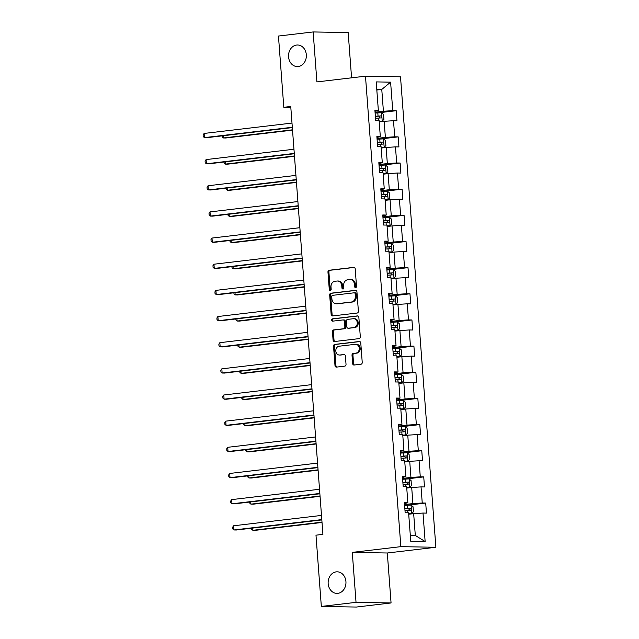 <?xml version="1.0" encoding="UTF-8"?>
<svg xmlns="http://www.w3.org/2000/svg" width="639" height="639" viewBox="0 0 639 639"><rect width="100%" height="100%" fill="white"/><g stroke="black" fill="none" stroke-linecap="round" stroke-linejoin="round"><path stroke-width="0.96" d="M355.651 287.606A1.158 0.958 -89 0 0 356.514 286.336L355.204 268.851A1.653 1.366 -89 0 0 353.718 267.366L329.197 270.257A1.653 1.366 -89 0 0 327.959 272.062L329.277 289.547A1.158 0.958 -89 0 0 331.178 289.323L331.01 287.063A5.288 4.377 -89 0 1 334.972 281.28L337.017 281.04A5.288 4.377 -89 0 1 337.504 281.016A5.288 4.377 -89 0 1 341.769 285.793L341.945 288.053A1.158 0.958 -89 0 0 343.846 287.83L343.678 285.569A5.288 4.377 -89 0 1 347.64 279.786L349.685 279.547A5.288 4.377 -89 0 1 350.172 279.523A5.288 4.377 -89 0 1 354.437 284.299L354.613 286.568A1.158 0.958 -89 0 0 355.651 287.606M336.242 571.865A10.783 8.914 -89 0 0 328.134 583.04A10.783 8.914 -89 0 0 336.857 593.375A10.783 8.914 -89 0 0 337.855 593.327A10.783 8.914 -89 0 0 345.963 582.153A10.783 8.914 -89 0 0 337.24 571.817A10.783 8.914 -89 0 0 336.242 571.865M296.632 45.057A10.783 8.914 -89 0 0 288.524 56.24A10.783 8.914 -89 0 0 297.247 66.576A10.783 8.914 -89 0 0 298.245 66.52A10.783 8.914 -89 0 0 306.353 55.345A10.783 8.914 -89 0 0 297.622 45.01A10.783 8.914 -89 0 0 296.632 45.057M352.632 363.543A1.653 1.366 -89 0 0 354.118 365.029L360.995 364.222A1.653 1.366 -89 0 0 362.233 362.417L360.779 342.991A1.653 1.366 -89 0 0 359.294 341.506L334.772 344.397A1.653 1.366 -89 0 0 333.534 346.202L334.996 365.628A1.653 1.366 -89 0 0 336.481 367.113L344.788 366.131A1.653 1.366 -89 0 0 346.026 364.326L345.403 356.011A1.653 1.366 -89 0 0 343.918 354.525L339.796 355.012A4.425 3.658 -89 0 1 339.389 355.036A4.425 3.658 -89 0 1 335.81 350.795A4.425 3.658 -89 0 1 339.133 346.21L355.276 344.309A4.425 3.658 -89 0 1 355.683 344.285A4.425 3.658 -89 0 1 359.262 348.527A4.425 3.658 -89 0 1 355.939 353.111L353.247 353.431A1.653 1.366 -89 0 0 352.009 355.236L352.632 363.543L353.583 363.559A1.653 1.366 -89 0 0 354.533 364.981M352.281 552.384L356.035 602.345L321.337 606.435L356.37 607.05L391.068 602.96L387.306 552.999L435.878 547.272L400.853 546.657L352.281 552.384L387.306 552.999M351.578 77.83L348.175 32.565L313.15 31.95L316.904 81.912L365.476 76.185L400.853 546.657M313.15 31.95L278.452 36.04L283.812 107.296L290.817 107.424M321.337 606.435L315.986 535.178L322.919 534.364L290.745 106.481L283.812 107.296M357.153 313.038A1.653 1.366 -89 0 0 358.391 311.233L356.929 291.807A1.653 1.366 -89 0 0 355.444 290.33L330.922 293.213A1.653 1.366 -89 0 0 329.684 295.026L331.146 314.444A1.653 1.366 -89 0 0 332.631 315.93L357.153 313.038M358.854 317.399L360.316 336.825A1.653 1.366 -89 0 1 359.078 338.63L334.556 341.522A1.653 1.366 -89 0 1 333.071 340.036L332.448 331.721A1.653 1.366 -89 0 1 333.686 329.916L343.63 328.742A1.653 1.366 -89 0 0 344.868 326.936L344.453 321.425A1.653 1.366 -89 0 0 342.967 319.939L332.615 321.161A1.158 0.958 -89 0 1 332.44 318.853L357.369 315.914A1.653 1.366 -89 0 1 358.854 317.399M435.878 547.272L400.509 76.8L365.476 76.185M425.702 503.053L422.243 502.997L421.037 486.902L424.488 486.958L423.737 476.902L420.278 476.838L419.072 460.743L422.523 460.799L421.764 450.743L418.313 450.679L417.099 434.584L420.558 434.648L419.799 424.584L416.348 424.528L415.134 408.433L418.593 408.489L417.834 398.432L414.376 398.369L413.169 382.274L416.628 382.338L415.869 372.273L412.411 372.217L411.204 356.123L414.655 356.179L413.904 346.122L410.446 346.058L409.232 329.964L412.69 330.02L411.931 319.963L408.481 319.899L407.267 303.805L410.725 303.868L409.966 293.804L406.516 293.748L405.302 277.653L408.76 277.709L408.001 267.653L404.543 267.589L403.337 251.494L406.787 251.558L406.037 241.494L402.578 241.438L401.372 225.343L404.822 225.399L404.072 215.343L400.613 215.279L399.399 199.184L402.858 199.24L402.099 189.184L398.648 189.12L397.434 173.025L400.893 173.089L400.134 163.025L396.675 162.969L395.469 146.874L398.928 146.93L398.169 136.874L394.71 136.81L393.504 120.715L396.955 120.779L396.204 110.715L392.745 110.659L390.605 82.151L376.211 81.904L378.352 110.403L374.901 110.347L375.652 120.404L379.111 120.467L380.317 136.562L376.866 136.498L377.625 146.563L381.076 146.619L382.29 162.713L378.831 162.657L379.59 172.714L383.041 172.778L384.255 188.872L380.796 188.809L381.555 198.873L385.013 198.929L386.22 215.031L382.761 214.968L383.52 225.032L386.978 225.088L388.185 241.183L384.734 241.127L385.485 251.183L388.943 251.247L390.157 267.342L386.699 267.278L387.458 277.342L390.908 277.398L392.122 293.493L388.664 293.437L389.423 303.493L392.873 303.557L394.087 319.652L390.629 319.588L391.387 329.652L394.846 329.708L396.052 345.811L392.602 345.747L393.352 355.811L396.811 355.867L398.017 371.962L394.567 371.906L395.317 381.962L398.776 382.026L399.99 398.121L396.531 398.057L397.29 408.121L400.741 408.177L401.955 424.272L398.496 424.216L399.255 434.272L402.714 434.336L403.92 450.431L400.461 450.367L401.22 460.431L404.679 460.487L405.885 476.59L402.434 476.526L403.185 486.583L406.644 486.646L407.858 502.741L404.399 502.685L405.158 512.742L408.609 512.805L410.757 541.305L425.143 541.56L423.002 513.053L426.461 513.117L425.702 503.053L407.642 505.185M406.747 488.068L411.7 487.485L412.906 503.58L404.543 504.57M404.471 503.652L407.858 502.741M412.906 503.58L422.243 502.997M411.7 487.485L421.037 486.902M404.783 461.917L409.727 461.334L410.941 477.429L402.57 478.411M402.506 477.501L405.885 476.59M410.941 477.429L420.278 476.838M409.727 461.334L419.072 460.743M402.818 435.758L407.762 435.175L408.976 451.27L400.605 452.26M400.541 451.342L403.92 450.431M408.976 451.27L418.313 450.679M407.762 435.175L417.099 434.584M400.853 409.599L405.797 409.016L407.011 425.111L398.64 426.101M398.568 425.183L401.955 424.272M407.011 425.111L416.348 424.528M405.797 409.016L415.134 408.433M398.888 383.448L403.832 382.865L405.038 398.96L396.675 399.942M396.603 399.032L399.99 398.121M405.038 398.96L414.376 398.369M403.832 382.865L413.169 382.274M396.915 357.289L401.867 356.706L403.073 372.801L394.71 373.791M394.638 372.872L398.017 371.962M403.073 372.801L412.411 372.217M401.867 356.706L411.204 356.123M394.95 331.138L399.894 330.555L401.108 346.65L392.737 347.632M392.673 346.721L396.052 345.811M401.108 346.65L410.446 346.058M399.894 330.555L409.232 329.964M392.985 304.979L397.929 304.396L399.143 320.49L390.772 321.481M390.709 320.562L394.087 319.652M399.143 320.49L408.481 319.899M397.929 304.396L407.267 303.805M391.02 278.82L395.964 278.237L397.17 294.339L388.808 295.322M388.736 294.403L392.122 293.493M397.17 294.339L406.516 293.748M395.964 278.237L405.302 277.653M389.047 252.669L393.999 252.085L395.206 268.18L386.843 269.163M386.771 268.252L390.157 267.342M395.206 268.18L404.543 267.589M393.999 252.085L403.337 251.494M387.082 226.51L392.026 225.926L393.241 242.021L384.87 243.012M384.806 242.093L388.185 241.183M393.241 242.021L402.578 241.438M392.026 225.926L401.372 225.343M385.117 200.358L390.062 199.775L391.276 215.87L382.905 216.853M382.841 215.942L386.22 215.031M391.276 215.87L400.613 215.279M390.062 199.775L399.399 199.184M383.152 174.199L388.097 173.616L389.311 189.711L380.94 190.702M380.868 189.783L384.255 188.872M389.311 189.711L398.648 189.12M388.097 173.616L397.434 173.025M381.187 148.04L386.132 147.457L387.338 163.56L378.975 164.542M378.903 163.632L382.29 162.713M387.338 163.56L396.675 162.969M386.132 147.457L395.469 146.874M379.215 121.889L384.167 121.306L385.373 137.401L377.01 138.383M376.938 137.473L380.317 136.562M385.373 137.401L394.71 136.81M384.167 121.306L393.504 120.715M376.818 90.027L381.771 89.444L383.408 111.242L375.037 112.232M374.973 111.314L378.352 110.403M383.408 111.242L392.745 110.659M376.77 89.364L381.771 89.444L390.605 82.151M356.035 602.345L391.068 602.96M410.31 535.354L415.302 535.442L413.665 513.644L408.72 514.227M415.302 535.442L425.143 541.56M413.665 513.644L423.002 513.053M378.144 112.847L396.204 110.715M380.109 138.998L398.169 136.874M382.074 165.158L400.134 163.025M384.047 191.317L402.099 189.184M386.012 217.468L404.072 215.343M387.977 243.627L406.037 241.494M389.942 269.778L408.001 267.653M391.915 295.937L409.966 293.804M393.88 322.096L411.931 319.963M395.845 348.247L413.904 346.122M397.809 374.406L415.869 372.273M399.774 400.557L417.834 398.432M401.747 426.716L419.799 424.584M403.712 452.867L421.764 450.743M405.677 479.026L423.737 476.902M356.019 287.462A1.158 0.958 -89 0 1 355.556 286.584L355.388 284.315A5.288 4.377 -89 0 0 351.123 279.539L350.172 279.523M337.504 281.016L338.454 281.032A5.288 4.377 -89 0 1 342.72 285.809L342.887 288.077A1.158 0.958 -89 0 0 343.351 288.956M354.254 267.429L330.147 270.273A1.653 1.366 -89 0 0 328.901 272.078L330.219 289.571A1.158 0.958 -89 0 0 330.683 290.449M355.979 290.394L331.873 293.229A1.653 1.366 -89 0 0 330.635 295.042L332.088 314.46A1.653 1.366 -89 0 0 333.047 315.882M355.156 293.844A1.158 0.958 -89 0 0 354.118 292.806L332.592 295.346A1.158 0.958 -89 0 0 331.729 296.608L331.905 298.996A5.288 4.377 -89 0 0 336.17 303.773A5.288 4.377 -89 0 0 336.665 303.749L351.37 302.015A5.288 4.377 -89 0 0 355.34 296.232L355.156 293.844L356.107 293.86A1.158 0.958 -89 0 0 355.06 292.822L354.333 292.814M336.17 303.773L337.12 303.789A5.288 4.377 -89 0 0 337.608 303.765L336.665 303.749M356.107 293.86L356.282 296.248A5.288 4.377 -89 0 1 352.321 302.031L337.608 303.765M343.91 319.955A1.653 1.366 -89 0 1 345.395 321.441L345.811 326.952A1.653 1.366 -89 0 1 344.573 328.758L334.628 329.932A1.653 1.366 -89 0 0 333.39 331.737L334.013 340.052A1.653 1.366 -89 0 0 334.964 341.474M357.904 315.986L333.382 318.869A1.158 0.958 -89 0 0 333.111 321.097M353.942 327.527A4.425 3.658 -89 0 0 357.273 322.943A4.425 3.658 -89 0 0 353.694 318.701A4.425 3.658 -89 0 0 353.279 318.725L347.592 319.396A1.653 1.366 -89 0 0 346.354 321.201L346.769 326.713A1.653 1.366 -89 0 0 348.255 328.198L354.893 327.543A4.425 3.658 -89 0 0 358.215 322.959A4.425 3.658 -89 0 0 354.637 318.717L353.694 318.701M348.902 328.206A1.653 1.366 -89 0 0 349.206 328.214L348.255 328.198M354.893 327.543L349.206 328.214M355.683 344.285L356.634 344.301A4.425 3.658 -89 0 1 360.212 348.543A4.425 3.658 -89 0 1 356.882 353.127L354.198 353.447A1.653 1.366 -89 0 0 352.952 355.252L353.583 363.559M339.389 355.036L340.331 355.052A4.425 3.658 -89 0 0 340.739 355.028L339.796 355.012M344.453 354.597L340.739 355.028M359.829 341.577L335.715 344.413A1.653 1.366 -89 0 0 334.477 346.218L335.938 365.644A1.653 1.366 -89 0 0 336.889 367.066M379.175 121.338L382.154 121.09L383.919 119.453L383.544 114.421L381.523 112.712L375.101 113.079M382.154 121.09L379.167 121.202M223.203 135.74L223.37 137.96L225.735 138L292.526 130.124M375.492 118.271L381.028 117.911C381.938 117.233 381.882 116.562 380.876 115.907L375.341 116.258M375.357 116.402L378.879 116.138L379.846 117.496M222.1 135.867L222.18 136.93L223.37 137.96L292.502 129.813M292.311 127.273L204.432 137.625L204.121 133.439L291.999 123.079M292.335 127.584L206.804 137.673L204.432 137.625L203.242 136.594L203.122 134.917L204.121 133.439M381.14 147.497L384.119 147.25L385.884 145.604L385.509 140.572L383.488 138.863L377.074 139.23M384.119 147.25L381.132 147.361M225.168 161.891L225.335 164.111L227.7 164.159L294.491 156.283M377.457 144.43L382.993 144.071C383.903 143.384 383.855 142.721 382.841 142.058L377.314 142.417M377.322 142.553L380.844 142.297L381.81 143.655M224.065 162.018L224.145 163.081L225.335 164.111L294.467 155.964M383.112 173.656L386.084 173.409L387.849 171.763L387.474 166.731L385.453 165.022L379.039 165.389M386.084 173.409L383.096 173.512M227.133 188.05L227.3 190.27L229.673 190.31L296.464 182.434M379.43 170.581L384.966 170.23C385.868 169.543 385.82 168.872 384.814 168.217L379.278 168.576M379.286 168.712L382.817 168.448L383.775 169.814M226.038 188.178L226.118 189.24L227.3 190.27L296.44 182.123M294.275 153.424L206.397 163.784L206.085 159.59L293.964 149.23M294.299 153.743L208.769 163.824L206.397 163.784L205.215 162.753L205.087 161.076L206.085 159.59M296.248 179.583L208.37 189.943L208.05 185.749L295.929 175.39M296.272 179.894L210.734 189.983L208.37 189.943L207.18 188.904L207.052 187.227L208.05 185.749M385.077 199.807L388.049 199.56L389.822 197.914L389.439 192.89L387.418 191.181L381.004 191.54M388.049 199.56L385.069 199.672M229.105 214.201L229.273 216.429L231.637 216.469L298.429 208.594M381.395 196.74L386.93 196.381C387.833 195.702 387.785 195.031 386.779 194.368L381.243 194.727M381.251 194.863L384.782 194.607L385.74 195.965M228.003 214.337L228.083 215.391L229.273 216.429L298.405 208.274M387.042 225.966L390.014 225.719L391.787 224.073L391.403 219.041L389.383 217.332L382.969 217.699M390.014 225.719L387.034 225.823M231.07 240.36L231.238 242.58L233.602 242.62L300.394 234.753M383.36 222.899L388.895 222.54C389.806 221.853 389.75 221.182 388.744 220.527L383.208 220.886M383.216 221.022L386.747 220.759L387.713 222.124M229.968 240.488L230.048 241.55L231.238 242.58L300.37 234.433M389.007 252.117L391.987 251.87L393.752 250.232L393.376 245.2L391.356 243.491L384.934 243.858M391.987 251.87L388.999 251.982M233.035 266.519L233.203 268.739L235.567 268.779L302.359 260.904M385.325 249.05L390.86 248.691C391.771 248.012 391.715 247.341 390.709 246.686L385.173 247.037M385.189 247.181L388.712 246.918L389.678 248.275M231.933 266.647L232.013 267.709L233.203 268.739L302.335 260.592M298.213 205.734L210.335 216.094L210.015 211.9L297.894 201.549M298.237 206.054L212.699 216.134L210.335 216.094L209.145 215.063L209.017 213.386L210.015 211.9M300.178 231.893L212.3 242.253L211.988 238.059L299.867 227.7M300.202 232.213L214.664 242.293L212.3 242.253L211.11 241.222L210.982 239.545L211.988 238.059M302.143 258.044L214.265 268.404L213.953 264.219L301.832 253.859M302.167 258.364L216.637 268.452L214.265 268.404L213.075 267.374L212.955 265.696L213.953 264.219M390.98 278.277L393.951 278.029L395.717 276.383L395.341 271.351L393.32 269.642L386.907 270.009M393.951 278.029L390.964 278.141M235 292.67L235.168 294.891L237.54 294.938L304.324 287.063M387.298 275.209L392.833 274.85C393.736 274.163 393.688 273.5 392.681 272.837L387.146 273.196M387.154 273.332L390.685 273.077L391.643 274.435M233.898 292.798L233.978 293.86L235.168 294.891L304.3 286.743M304.108 284.203L216.23 294.563L215.918 290.37L303.797 280.01M304.132 284.523L218.602 294.603L216.23 294.563L215.047 293.533L214.92 291.855L215.918 290.37M392.945 304.436L395.916 304.188L397.682 302.543L397.306 297.51L395.285 295.801L388.871 296.169M395.916 304.188L392.929 304.292M236.965 318.829L237.133 321.05L239.505 321.09L306.297 313.214M389.263 301.36L394.798 301.009C395.701 300.322 395.653 299.651 394.646 298.996L389.111 299.356M389.119 299.491L392.65 299.228L393.608 300.594M235.871 318.957L235.951 320.019L237.133 321.05L306.273 312.902M306.081 310.362L218.203 320.722L217.883 316.529L305.762 306.169M306.105 310.674L220.567 320.762L218.203 320.722L217.012 319.684L216.885 318.006L217.883 316.529M394.91 330.587L397.881 330.339L399.655 328.694L399.271 323.669L397.25 321.96L390.836 322.32M397.881 330.339L394.902 330.451M238.938 344.98L239.106 347.209L241.47 347.249L308.262 339.373M391.228 327.519L396.763 327.16C397.666 326.481 397.618 325.81 396.611 325.147L391.076 325.507M391.084 325.642L394.614 325.387L395.573 326.745M237.836 345.116L237.916 346.17L239.106 347.209L308.238 339.053M308.046 336.513L220.167 346.873L219.848 342.68L307.726 332.328M308.07 336.833L222.532 346.913L220.167 346.873L218.977 345.843L218.85 344.165L219.848 342.68M396.875 356.746L399.846 356.498L401.619 354.853L401.236 349.821L399.223 348.111L392.801 348.479M399.846 356.498L396.867 356.602M240.903 371.139L241.071 373.36L243.435 373.4L310.227 365.532M393.193 353.679L398.728 353.319C399.639 352.632 399.583 351.961 398.576 351.306L393.041 351.666M393.057 351.801L396.579 351.538L397.546 352.904M239.801 371.267L239.881 372.329L241.071 373.36L310.203 365.212M310.011 362.672L222.132 373.032L221.821 368.839L309.699 358.479M310.035 362.992L224.497 373.072L222.132 373.032L220.942 372.002L220.822 370.324L221.821 368.839M398.84 382.897L401.819 382.649L403.584 381.012L403.209 375.98L401.188 374.27L394.774 374.638M401.819 382.649L398.832 382.761M242.868 397.298L243.036 399.519L245.4 399.559L312.191 391.683M395.158 379.83L400.693 379.47C401.604 378.791 401.556 378.12 400.541 377.465L395.006 377.817M395.022 377.961L398.544 377.697L399.511 379.055M241.766 397.426L241.846 398.488L243.036 399.519L312.167 391.372M311.976 388.824L224.097 399.183L223.786 394.998L311.664 384.638M312 389.143L226.47 399.231L224.097 399.183L222.915 398.153L222.787 396.476L223.786 394.998M400.813 409.056L403.784 408.808L405.549 407.163L405.174 402.131L403.153 400.421L396.739 400.789M403.784 408.808L400.797 408.912M244.833 423.449L245.001 425.67L247.373 425.718L314.156 417.842M397.131 405.989L402.666 405.629C403.568 404.942 403.521 404.271 402.514 403.616L396.979 403.976M396.987 404.112L400.517 403.856L401.476 405.214M243.731 423.577L243.81 424.639L245.001 425.67L314.132 417.523M313.949 414.983L226.07 425.342L225.751 421.149L313.629 410.789M313.973 415.302L228.435 425.382L226.07 425.342L224.88 424.312L224.752 422.635L225.751 421.149M402.778 435.215L405.749 434.967L407.514 433.322L407.139 428.29L405.118 426.58L398.704 426.948M405.749 434.967L402.77 435.071M246.806 449.608L246.966 451.829L249.338 451.869L316.129 443.993M399.095 432.14L404.631 431.788C405.533 431.101 405.485 430.43 404.479 429.775L398.944 430.135M398.952 430.271L402.482 430.007L403.441 431.373M245.703 449.736L245.783 450.799L246.966 451.829L316.105 443.682M315.914 441.142L228.035 451.501L227.716 447.308L315.594 436.948M315.938 441.453L230.399 451.541L228.035 451.501L226.845 450.463L226.717 448.786L227.716 447.308M404.743 461.366L407.714 461.118L409.487 459.473L409.104 454.449L407.083 452.739L400.669 453.099M407.714 461.118L404.735 461.23M248.771 475.759L248.938 477.988L251.303 478.028L318.094 470.152M401.06 458.299L406.596 457.939C407.506 457.26 407.45 456.589 406.444 455.926L400.909 456.286M400.917 456.422L404.447 456.166L405.414 457.524M247.668 475.895L247.748 476.95L248.938 477.988L318.07 469.833M317.879 467.293L230 477.652L229.689 473.459L317.567 463.107M317.902 467.612L232.364 477.692L230 477.652L228.81 476.622L228.682 474.945L229.689 473.459M406.708 487.525L409.687 487.277L411.452 485.632L411.077 480.6L409.056 478.891L402.634 479.258M409.687 487.277L406.7 487.381M250.736 501.919L250.903 504.139L253.268 504.179L320.059 496.311M403.025 484.458L408.561 484.098C409.471 483.411 409.415 482.741 408.409 482.086L402.874 482.445M402.889 482.581L406.412 482.317L407.378 483.683M249.633 502.046L249.713 503.109L250.903 504.139L320.035 495.992M319.843 493.452L231.965 503.812L231.653 499.618L319.532 489.258M319.867 493.771L234.337 503.851L231.965 503.812L230.775 502.781L230.655 501.104L231.653 499.618M408.672 513.676L411.652 513.429L413.417 511.791L413.042 506.759L411.021 505.05L404.607 505.417M411.652 513.429L408.664 513.54M252.701 528.078L252.868 530.298L255.233 530.338L322.024 522.462M404.998 510.609L410.526 510.249C411.436 509.571 411.388 508.9 410.382 508.245L404.846 508.596M404.854 508.732L408.385 508.476L409.343 509.834M251.598 528.205L251.678 529.268L252.868 530.298L322 522.151M321.808 519.603L233.93 529.963L233.618 525.777L321.497 515.417M321.832 519.922L236.302 530.011L233.93 529.963L232.748 528.932L232.62 527.255L233.618 525.777M355.388 284.315L354.437 284.299M342.887 288.077L341.945 288.053M342.72 285.809L341.769 285.793M330.219 289.571L329.277 289.547M328.901 272.078L327.959 272.062M330.147 270.273L329.197 270.257M355.556 286.584L354.613 286.568M332.088 314.46L331.146 314.444M330.635 295.042L329.684 295.026M331.873 293.229L330.922 293.213M352.321 302.031L351.37 302.015M356.282 296.248L355.34 296.232M334.013 340.052L333.071 340.036M333.39 331.737L332.448 331.721M334.628 329.932L333.686 329.916M344.573 328.758L343.63 328.742M345.811 326.952L344.868 326.936M345.395 321.441L344.453 321.425M333.382 318.869L332.44 318.853M352.952 355.252L352.009 355.236M354.198 353.447L353.247 353.431M356.882 353.127L355.939 353.111M335.938 365.644L334.996 365.628M334.477 346.218L333.534 346.202M335.715 344.413L334.772 344.397M382.194 121.051L381.571 112.752M378.048 116.058L377.809 112.871M378.376 120.452L378.2 118.071M378.879 116.138L380.876 115.907M384.159 147.21L383.536 138.911M380.013 142.209L379.774 139.022M380.349 146.611L380.165 144.222M380.844 142.297L382.841 142.058M386.132 173.361L385.501 165.062M381.986 168.369L381.747 165.181M382.314 172.762L382.13 170.381M382.817 168.448L384.814 168.217M388.097 199.52L387.474 191.221M383.951 194.52L383.712 191.341M384.279 198.921L384.103 196.532M384.782 194.607L386.779 194.368M390.062 225.679L389.439 217.38M385.916 220.679L385.676 217.492M386.244 225.072L386.068 222.691M386.747 220.759L388.744 220.527M392.026 251.83L391.403 243.531M387.881 246.838L387.641 243.651M388.216 251.231L388.033 248.851M388.712 246.918L390.709 246.686M393.991 277.989L393.368 269.69M389.846 272.989L389.606 269.802M390.181 277.39L389.998 275.002M390.685 273.077L392.681 272.837M395.964 304.14L395.341 295.841M391.819 299.148L391.579 295.961M392.146 303.541L391.971 301.161M392.65 299.228L394.646 298.996M397.929 330.299L397.306 322M393.784 325.299L393.544 322.12M394.111 329.7L393.936 327.312M394.614 325.387L396.611 325.147M399.894 356.458L399.271 348.159M395.749 351.458L395.509 348.271M396.076 355.851L395.9 353.471M396.579 351.538L398.576 351.306M401.859 382.609L401.236 374.31M397.714 377.617L397.474 374.43M398.049 382.01L397.865 379.63M398.544 377.697L400.541 377.465M403.832 408.768L403.201 400.469M399.679 403.768L399.439 400.581M400.014 408.169L399.83 405.781M400.517 403.856L402.514 403.616M405.797 434.919L405.174 426.62M401.651 429.927L401.412 426.74M401.979 434.32L401.803 431.94M402.482 430.007L404.479 429.775M407.762 461.078L407.139 452.779M403.616 456.078L403.377 452.899M403.944 460.479L403.768 458.091M404.447 456.166L406.444 455.926M409.727 487.237L409.104 478.938M405.581 482.237L405.342 479.05M405.917 486.63L405.733 484.25M406.412 482.317L408.409 482.086M411.692 513.389L411.069 505.09M407.546 508.396L407.307 505.209M407.882 512.79L407.698 510.401M408.385 508.476L410.382 508.245M355.172 292.814L354.222 292.798M344.062 319.947L343.119 319.931M349.054 328.222L348.103 328.206"/></g></svg>
